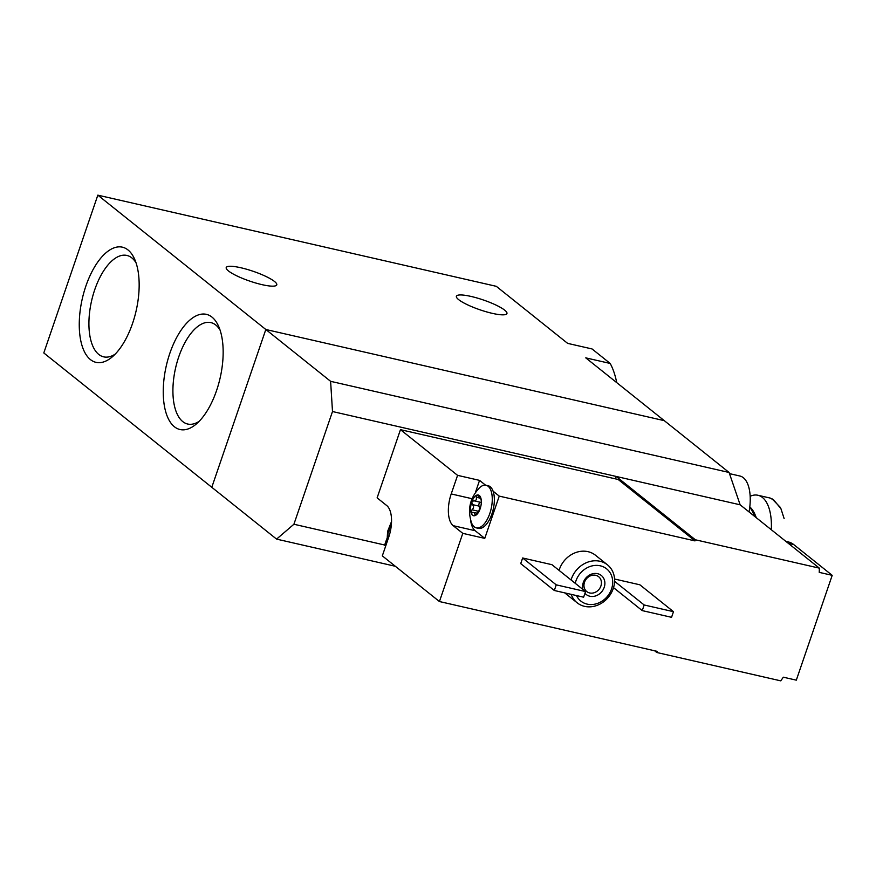 <?xml version="1.0" encoding="UTF-8"?>
<svg xmlns="http://www.w3.org/2000/svg" width="876" height="876" viewBox="0 0 876 876"><rect width="100%" height="100%" fill="white"/><g stroke="black" fill="none" stroke-linecap="round" stroke-linejoin="round"><path stroke-width="1.31" d="M211.981 317.112A59.075 27.594 -77.1 0 0 164.48 375.465A59.075 27.594 -77.1 0 0 196.235 424.072A59.075 27.594 -77.1 0 0 218.606 326.288A59.075 27.594 -77.1 0 0 211.981 317.112M127.984 249.934A59.075 27.594 -77.1 0 0 80.493 308.286A59.075 27.594 -77.1 0 0 112.237 356.904A59.075 27.594 -77.1 0 0 134.608 259.121A59.075 27.594 -77.1 0 0 127.984 249.934M616.704 382.615A88.049 41.139 -77.1 0 0 610.189 363.452L585.759 357.857L664.293 420.666L265.822 329.496L97.827 195.151L43.8 352.951L211.795 487.297L265.822 329.496L664.293 420.666L729.095 472.482L740.143 504.806L819.334 568.141A182.175 157.132 -51.4 0 1 819.235 572.367L832.2 575.335L796.317 680.159L783.341 677.192A182.175 157.132 -51.4 0 1 780.746 680.849L656.781 652.489L657.175 651.361L439.434 601.538L462.791 533.353L484.767 538.379L499.243 496.112L493.089 491.195A21.856 10.216 102.9 0 1 491.217 515.833A21.856 10.216 102.9 0 1 478.395 528.348L476.303 527.867A21.856 10.216 -77.1 0 0 490.538 511.179A21.856 10.216 -77.1 0 0 488.129 486.268A21.856 10.216 -77.1 0 0 486.06 485.249A21.856 10.216 -77.1 0 0 479.72 487.56C469.897 497.875 467.193 509.701 471.606 523.038A21.856 10.216 -77.1 0 0 476.303 527.867M610.189 363.452L592.067 348.955L567.637 343.37L496.298 286.321L97.827 195.151M240.933 267.771A26.718 5.201 -161.1 0 1 276.772 284.864A26.718 5.201 -161.1 0 1 249.813 281.13A26.718 5.201 -161.1 0 1 226.216 267.552A26.718 5.201 -161.1 0 1 240.933 267.771M471.102 296.449A26.718 5.201 -161.1 0 1 506.941 313.553A26.718 5.201 -161.1 0 1 479.982 309.808A26.718 5.201 -161.1 0 1 456.385 296.241A26.718 5.201 -161.1 0 1 471.102 296.449M220.051 330.044A52.012 24.298 -77.1 0 0 215.814 325.051A52.012 24.298 -77.1 0 0 210.886 322.609A52.012 24.298 -77.1 0 0 175.605 367.898A52.012 24.298 -77.1 0 0 187.683 424.028A52.012 24.298 -77.1 0 0 199.17 421.323M136.065 262.877A52.012 24.298 -77.1 0 0 131.816 257.873A52.012 24.298 -77.1 0 0 126.9 255.442A52.012 24.298 -77.1 0 0 91.608 300.731A52.012 24.298 -77.1 0 0 103.697 356.86A52.012 24.298 -77.1 0 0 115.172 354.145M477.113 495.126L480.519 498.192L480.136 498.74M480.968 498.499A10.632 4.96 -77.1 0 0 479.325 495.498A10.632 4.96 -77.1 0 0 476.774 495.137A10.632 4.96 -77.1 0 0 471.748 502.003A10.632 4.96 -77.1 0 0 470.916 512.219A10.632 4.96 -77.1 0 0 475.12 515.581A10.632 4.96 -77.1 0 0 479.424 510.544A10.632 4.96 -77.1 0 0 480.147 508.715A10.632 4.96 -77.1 0 0 481.329 502.2A10.632 4.96 -77.1 0 0 480.968 498.499L481.274 501.236M481.296 501.992A3.723 1.741 102.9 0 1 480.376 502.276L473.741 500.754C475.876 500.952 476.73 499.791 476.303 497.261L476.774 495.137M473.741 500.754L471.748 502.003L472.427 504.598C474.058 506.273 473.916 508.014 472.011 509.799L470.916 512.219L474.562 512.613L475.12 515.581L479.533 510.281M476.095 514.836L474.912 514.562L475.12 515.581M470.916 512.219L472.766 512.854M391.364 524.658A10.632 4.96 -77.1 0 0 389.064 529.203A10.632 4.96 -77.1 0 0 388.123 538.915M389.064 529.203L390.214 531.907M819.334 568.141L695.38 539.78L694.986 540.897L618.193 479.49L400.463 429.667L457.579 475.35L451.206 493.944A25.503 11.914 102.9 0 0 453.188 525.677L462.791 533.353M400.463 429.667L377.118 497.864L386.71 505.54A25.503 11.914 102.9 0 1 388.692 537.273L382.319 555.866L439.434 601.538M694.986 540.897L499.243 496.112M457.579 475.35L479.555 480.376L475.438 492.411M485.534 485.162L479.555 480.376M386.776 538.882L384.63 545.157L385.692 546.011M614.558 579.014L639.885 584.807L673.48 611.678L671.553 617.317L642.239 610.605L613.539 587.654M522.644 557.99L551.957 564.692L585.551 591.563L583.624 597.202L554.311 590.49L520.716 563.618L522.644 557.99L556.238 584.85L585.551 591.563M559.063 570.375A24.287 20.947 -51.4 0 1 588.015 551.672A24.287 20.947 -51.4 0 1 595.472 555.242L607.473 564.845A24.287 20.947 -51.4 0 1 608.656 596.895A24.287 20.947 -51.4 0 1 577.131 602.787A24.287 20.947 -51.4 0 1 571.196 594.355M577.131 602.787L565.13 593.183A24.287 20.947 -51.4 0 1 564.757 592.877M654.657 650.78L656.781 652.489M740.143 504.806L616.178 476.445L615.357 478.844M695.38 539.78L616.178 476.445L332.497 411.534L330.613 381.323L729.095 472.482M395.35 566.279L276.586 539.112L211.795 487.297L265.822 329.496L330.613 381.323M384.673 545.014L293.909 524.242L276.586 539.112M293.909 524.242L332.497 411.534M575.258 583.328A20.652 17.805 -51.4 0 1 600.301 565.808A20.652 17.805 -51.4 0 1 607.637 596.096A20.652 17.805 -51.4 0 1 576.485 595.56M582.956 589.482A12.144 10.479 -51.4 0 1 586.23 577.645A12.144 10.479 -51.4 0 1 597.596 573.692A12.144 10.479 -51.4 0 1 602.754 590.347A12.144 10.479 -51.4 0 1 584.96 593.304M571.053 579.967A24.287 20.947 -51.4 0 1 600.016 561.275A24.287 20.947 -51.4 0 1 607.473 564.845M595.724 575.302A9.516 8.213 -51.4 0 1 598.647 576.704A9.516 8.213 -51.4 0 1 599.107 589.263A9.516 8.213 -51.4 0 1 586.756 591.563A9.516 8.213 -51.4 0 1 585.245 580.558A9.516 8.213 -51.4 0 1 595.724 575.302M554.311 590.49L556.238 584.85M642.239 610.605L644.178 604.977L614.602 581.325M644.178 604.977L673.48 611.678M749.057 511.934A36.431 17.027 -77.1 0 0 743.341 477.716A36.431 17.027 -77.1 0 0 739.892 476.007L729.544 473.642M785.903 541.401L788.455 541.981A56.48 26.379 102.9 0 1 793.798 544.631L832.2 575.335M453.188 525.677L475.164 530.703A25.503 11.914 102.9 0 1 470.598 520.136M475.164 530.703L484.767 538.379M493.089 491.195A21.856 10.216 -77.1 0 0 490.221 486.749A21.856 10.216 -77.1 0 0 488.151 485.731L486.06 485.249M478.384 511.923A2.124 0.996 102.9 0 1 478.646 511.321A3.723 1.741 102.9 0 0 479.062 506.109A2.124 0.996 102.9 0 1 479.073 503.678A2.124 0.996 102.9 0 1 480.376 502.276M770.234 498.094L773.815 500.087L780.91 508.617L784.13 518.592M750.163 496.265A47.37 22.13 102.9 0 1 757.959 495.269A47.37 22.13 102.9 0 1 771.307 529.728M756.251 517.694A46.505 21.725 -77.1 0 0 755.156 514.869A46.505 21.725 -77.1 0 0 754.97 514.453M756.13 517.585A47.37 22.13 -77.1 0 0 754.794 514.037A47.37 22.13 -77.1 0 0 749.801 506.941M754.247 516.084A48.585 22.699 -77.1 0 0 749.757 507.292M788.389 543.383L793.798 544.631M451.206 493.944L472.022 498.707M479.26 497.94L476.303 497.261M479.062 506.109L472.427 504.598M478.646 511.321L472.011 509.799M391.539 521.505L387.619 531.404L386.951 542.332M481.066 498.97L480.136 498.751M477.365 513.248L474.562 512.613M772.008 498.751L780.122 507.171M755.156 514.869L754.794 514.037M757.959 495.269L770.234 498.072"/></g></svg>
